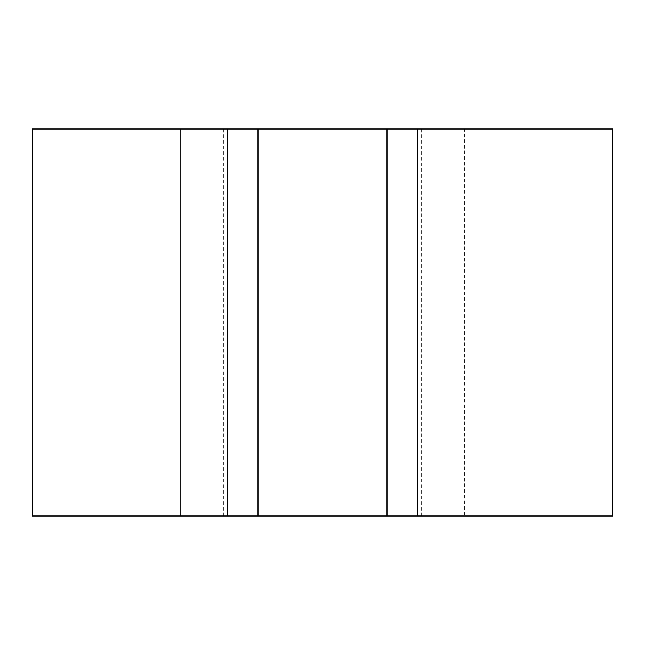 <?xml version="1.0" encoding="UTF-8"?>
<svg xmlns="http://www.w3.org/2000/svg" width="645" height="645" viewBox="0 0 645 645"><rect width="100%" height="100%" fill="white"/><g stroke="black" fill="none" stroke-linecap="round" stroke-linejoin="round"><path stroke-width="0.48" stroke-dasharray="3.23 2.42" d="M32.25 516L387 516L387 129L612.75 129M32.25 129L258 129L258 516L258 129L387 129L387 516L387 129M258 516L258 129M387 516L612.75 516M464.4 129L129 129L516 129L464.4 129L464.4 516L129 516L516 516L464.4 516L464.4 129M223.388 516L223.388 129M421.612 516L421.612 129M180.6 516L180.6 129L180.6 516M129 516L129 129M516 516L516 129"/><path stroke-width="0.97" d="M417.799 516L417.799 129L612.75 129L612.75 516L258 516L258 129L32.25 129L32.25 516L227.201 516L227.201 129M417.799 129L258 129M258 516L227.201 516M387 516L387 129"/></g></svg>

